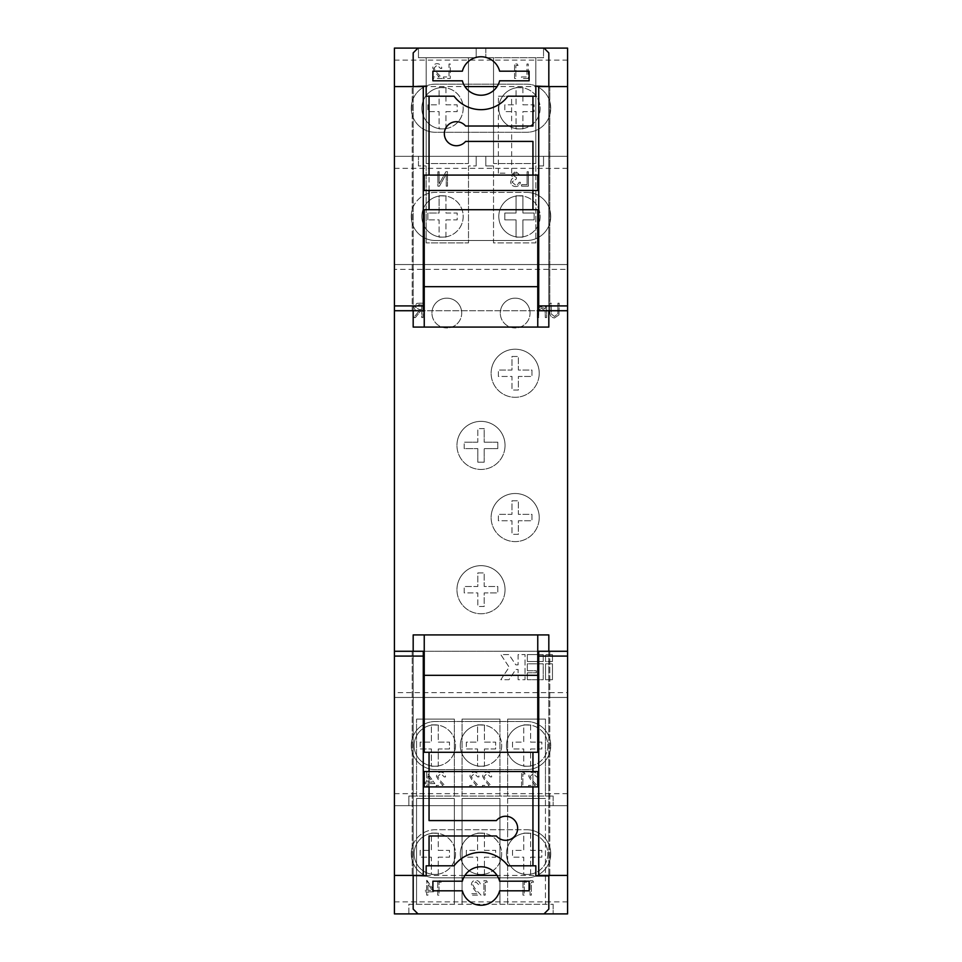 <?xml version="1.0" encoding="UTF-8"?>
<svg xmlns="http://www.w3.org/2000/svg" width="962" height="962" viewBox="0 0 962 962"><rect width="100%" height="100%" fill="white"/><g stroke="black" fill="none" stroke-linecap="round" stroke-linejoin="round"><path stroke-width="0.72" stroke-dasharray="4.81 3.61" d="M522.895 128.619A20.683 20.683 0 0 1 498.797 108.225A20.683 20.683 0 0 1 519.48 87.542A20.683 20.683 0 0 1 540.163 108.225A20.683 20.683 0 0 1 519.48 128.908A20.683 20.683 0 0 1 498.797 108.225A20.683 20.683 0 0 1 522.895 87.831L522.895 104.81L534.15 104.81L534.15 111.64L522.895 111.64L522.895 128.908L516.065 128.908L516.065 111.64L504.809 111.64L504.809 104.81L516.065 104.81L516.065 87.542L522.895 87.831A20.683 20.683 0 0 1 522.895 128.619M445.935 128.619A20.683 20.683 0 0 1 421.837 108.225A20.683 20.683 0 0 1 442.52 87.542A20.683 20.683 0 0 1 463.203 108.225A20.683 20.683 0 0 1 442.52 128.908A20.683 20.683 0 0 1 421.837 108.225A20.683 20.683 0 0 1 445.935 87.831L445.935 104.81L457.19 104.81L457.19 111.64L445.935 111.64L445.935 128.908L439.105 128.908L439.105 111.64L427.849 111.64L427.849 104.81L439.105 104.81L439.105 87.542L445.935 87.831A20.683 20.683 0 0 1 445.935 128.619M522.895 236.844A20.683 20.683 0 0 1 498.797 216.45A20.683 20.683 0 0 1 519.48 195.767A20.683 20.683 0 0 1 540.163 216.45A20.683 20.683 0 0 1 519.48 237.133A20.683 20.683 0 0 1 498.797 216.45A20.683 20.683 0 0 1 522.895 196.056L522.895 213.035L534.15 213.035L534.15 219.865L522.895 219.865L522.895 237.133L516.065 237.133L516.065 219.865L504.809 219.865L504.809 213.035L516.065 213.035L516.065 195.767L522.895 196.056A20.683 20.683 0 0 1 522.895 236.844M445.935 236.844A20.683 20.683 0 0 1 421.837 216.45A20.683 20.683 0 0 1 442.52 195.767A20.683 20.683 0 0 1 463.203 216.45A20.683 20.683 0 0 1 442.52 237.133A20.683 20.683 0 0 1 421.837 216.45A20.683 20.683 0 0 1 445.935 196.056L445.935 213.035L457.19 213.035L457.19 219.865L445.935 219.865L445.935 237.133L439.105 237.133L439.105 219.865L427.849 219.865L427.849 213.035L439.105 213.035L439.105 195.767L445.935 196.056A20.683 20.683 0 0 1 445.935 236.844M484.415 874.169A20.683 20.683 0 0 1 460.317 853.775A20.683 20.683 0 0 1 481 833.092A20.683 20.683 0 0 1 501.683 853.775A20.683 20.683 0 0 1 481 874.458A20.683 20.683 0 0 1 460.317 853.775A20.683 20.683 0 0 1 484.415 833.381L484.415 850.36L495.67 850.36L495.67 857.19L484.415 857.19L484.415 874.458L477.585 874.458L477.585 857.19L466.329 857.19L466.329 850.36L477.585 850.36L477.585 833.092L484.415 833.381A20.683 20.683 0 0 1 484.415 874.169M530.591 874.169A20.683 20.683 0 0 1 506.493 853.775A20.683 20.683 0 0 1 527.176 833.092A20.683 20.683 0 0 1 547.859 853.775A20.683 20.683 0 0 1 527.176 874.458A20.683 20.683 0 0 1 506.493 853.775A20.683 20.683 0 0 1 530.591 833.381L530.591 850.36L541.846 850.36L541.846 857.19L530.591 857.19L530.591 874.458L523.761 874.458L523.761 857.19L512.505 857.19L512.505 850.36L523.761 850.36L523.761 833.092L530.591 833.381A20.683 20.683 0 0 1 530.591 874.169M438.239 874.169A20.683 20.683 0 0 1 414.141 853.775A20.683 20.683 0 0 1 434.824 833.092A20.683 20.683 0 0 1 455.507 853.775A20.683 20.683 0 0 1 434.824 874.458A20.683 20.683 0 0 1 414.141 853.775A20.683 20.683 0 0 1 438.239 833.381L438.239 850.36L449.494 850.36L449.494 857.19L438.239 857.19L438.239 874.458L431.409 874.458L431.409 857.19L420.153 857.19L420.153 850.36L431.409 850.36L431.409 833.092L438.239 833.381A20.683 20.683 0 0 1 438.239 874.169M484.415 765.944A20.683 20.683 0 0 1 460.317 745.55A20.683 20.683 0 0 1 481 724.867A20.683 20.683 0 0 1 501.683 745.55A20.683 20.683 0 0 1 481 766.233A20.683 20.683 0 0 1 460.317 745.55A20.683 20.683 0 0 1 484.415 725.156L484.415 742.135L495.67 742.135L495.67 748.965L484.415 748.965L484.415 766.233L477.585 766.233L477.585 748.965L466.329 748.965L466.329 742.135L477.585 742.135L477.585 724.867L484.415 725.156A20.683 20.683 0 0 1 484.415 765.944M530.591 765.944A20.683 20.683 0 0 1 506.493 745.55A20.683 20.683 0 0 1 527.176 724.867A20.683 20.683 0 0 1 547.859 745.55A20.683 20.683 0 0 1 527.176 766.233A20.683 20.683 0 0 1 506.493 745.55A20.683 20.683 0 0 1 530.591 725.156L530.591 742.135L541.846 742.135L541.846 748.965L530.591 748.965L530.591 766.233L523.761 766.233L523.761 748.965L512.505 748.965L512.505 742.135L523.761 742.135L523.761 724.867L530.591 725.156A20.683 20.683 0 0 1 530.591 765.944M438.239 765.944A20.683 20.683 0 0 1 414.141 745.55A20.683 20.683 0 0 1 434.824 724.867A20.683 20.683 0 0 1 455.507 745.55A20.683 20.683 0 0 1 434.824 766.233A20.683 20.683 0 0 1 414.141 745.55A20.683 20.683 0 0 1 438.239 725.156L438.239 742.135L449.494 742.135L449.494 748.965L438.239 748.965L438.239 766.233L431.409 766.233L431.409 748.965L420.153 748.965L420.153 742.135L431.409 742.135L431.409 724.867L438.239 725.156A20.683 20.683 0 0 1 438.239 765.944M411.255 216.45A24.05 24.05 0 0 1 435.305 192.4L526.695 192.4L435.305 192.4A24.05 24.05 0 0 0 411.255 216.45A24.05 24.05 0 0 0 435.305 240.5L526.695 240.5L435.305 240.5A24.05 24.05 0 0 1 411.255 216.45M411.255 745.55A24.05 24.05 0 0 1 435.305 721.5L526.695 721.5A24.05 24.05 0 0 1 550.745 745.55A24.05 24.05 0 0 1 526.695 769.6L435.305 769.6A24.05 24.05 0 0 1 411.255 745.55A24.05 24.05 0 0 1 435.305 721.5L526.695 721.5A24.05 24.05 0 0 1 550.745 745.55A24.05 24.05 0 0 1 526.695 769.6L435.305 769.6A24.05 24.05 0 0 1 411.255 745.55M411.255 108.225A24.05 24.05 0 0 1 435.305 84.175L526.695 84.175A24.05 24.05 0 0 1 550.745 108.225A24.05 24.05 0 0 1 526.695 132.275L435.305 132.275A24.05 24.05 0 0 1 411.255 108.225A24.05 24.05 0 0 1 435.305 84.175L526.695 84.175A24.05 24.05 0 0 1 550.745 108.225A24.05 24.05 0 0 1 526.695 132.275L435.305 132.275A24.05 24.05 0 0 1 411.255 108.225M411.255 853.775A24.05 24.05 0 0 1 435.305 829.725L526.695 829.725L435.305 829.725A24.05 24.05 0 0 0 411.255 853.775A24.05 24.05 0 0 0 435.305 877.825L526.695 877.825L435.305 877.825A24.05 24.05 0 0 1 411.255 853.775M505.05 589.706A24.05 24.05 0 0 0 481 565.656A24.05 24.05 0 0 0 456.95 589.706A24.05 24.05 0 0 1 481 565.656A24.05 24.05 0 0 1 505.05 589.706A24.05 24.05 0 0 1 481 613.756A24.05 24.05 0 0 1 456.95 589.706A24.05 24.05 0 0 0 481 613.756A24.05 24.05 0 0 0 505.05 589.706M539.225 517.556A24.05 24.05 0 0 0 515.175 493.506A24.05 24.05 0 0 0 491.125 517.556A24.05 24.05 0 0 1 515.175 493.506A24.05 24.05 0 0 1 539.225 517.556A24.05 24.05 0 0 1 515.175 541.606A24.05 24.05 0 0 1 491.125 517.556A24.05 24.05 0 0 0 515.175 541.606A24.05 24.05 0 0 0 539.225 517.556M530.062 313.059A14.887 14.887 0 0 0 515.175 298.16A14.887 14.887 0 0 0 500.288 313.059A14.887 14.887 0 0 1 515.175 298.16A14.887 14.887 0 0 1 530.062 313.059A14.887 14.887 0 0 1 515.175 327.946A14.887 14.887 0 0 1 500.288 313.059A14.887 14.887 0 0 0 515.175 327.946A14.887 14.887 0 0 0 530.062 313.059M461.712 313.059A14.887 14.887 0 0 0 446.825 298.16A14.887 14.887 0 0 0 431.938 313.059A14.887 14.887 0 0 1 446.825 298.16A14.887 14.887 0 0 1 461.712 313.059A14.887 14.887 0 0 1 446.825 327.946A14.887 14.887 0 0 1 431.938 313.059A14.887 14.887 0 0 0 446.825 327.946A14.887 14.887 0 0 0 461.712 313.059M539.225 373.256A24.05 24.05 0 0 0 515.175 349.206A24.05 24.05 0 0 0 491.125 373.256A24.05 24.05 0 0 1 515.175 349.206A24.05 24.05 0 0 1 539.225 373.256A24.05 24.05 0 0 1 515.175 397.306A24.05 24.05 0 0 1 491.125 373.256A24.05 24.05 0 0 0 515.175 397.306A24.05 24.05 0 0 0 539.225 373.256M505.05 445.406A24.05 24.05 0 0 0 481 421.356A24.05 24.05 0 0 0 456.95 445.406A24.05 24.05 0 0 1 481 421.356A24.05 24.05 0 0 1 505.05 445.406A24.05 24.05 0 0 1 481 469.456A24.05 24.05 0 0 1 456.95 445.406A24.05 24.05 0 0 0 481 469.456A24.05 24.05 0 0 0 505.05 445.406M548.821 86.099L535.834 86.099L535.834 96.2L532.948 96.2L532.948 126.022L465.608 126.022A12.025 12.025 0 0 0 444.348 133.718A12.025 12.025 0 0 0 465.608 141.414L532.948 141.414L532.948 209.716L537.758 209.716L537.758 327.08M507.647 798.46L545.454 798.46L507.647 798.46L507.647 904.28L499.951 904.28L499.951 798.46L462.049 798.46L499.951 798.46L499.951 904.28L454.353 904.28L454.353 798.46L416.546 798.46L454.353 798.46L454.353 904.28L408.85 904.28L408.85 913.9L553.15 913.9L408.85 913.9L408.85 904.28L553.15 904.28L545.454 904.28L545.454 798.46L545.454 904.28L507.647 904.28L507.647 798.46M553.15 904.28L553.15 913.9L553.15 904.28M416.546 904.28L416.546 798.46L416.546 904.28M462.049 904.28L462.049 798.46L462.049 904.28M545.454 719.095L507.647 719.095L545.454 719.095L545.454 796.055L545.454 719.095M499.951 719.095L462.049 719.095L499.951 719.095L499.951 796.055L499.951 719.095M454.353 719.095L416.546 719.095L454.353 719.095L454.353 796.055L454.353 719.095M416.546 796.055L416.546 719.095L416.546 796.055L408.85 796.055L408.85 805.675L553.15 805.675L408.85 805.675L408.85 796.055L553.15 796.055L416.546 796.055M462.049 796.055L462.049 719.095L462.049 796.055M507.647 796.055L507.647 719.095L507.647 796.055M553.15 796.055L553.15 805.675L553.15 796.055M468.494 165.945L468.494 242.905L426.166 242.905L468.494 242.905L468.494 165.945L476.19 165.945L468.494 165.945M476.19 165.945L476.19 156.325L418.47 156.325L476.19 156.325L476.19 165.945M418.47 165.945L418.47 156.325L418.47 165.945L426.166 165.945L418.47 165.945M426.166 165.945L426.166 242.905L426.166 165.945M532.948 771.524L537.758 771.524L537.758 786.916L424.242 786.916L424.242 771.524L532.948 771.524L532.948 786.916M532.948 190.476L424.242 190.476L424.242 175.084L537.758 175.084L537.758 190.476L532.948 190.476L532.948 175.084M537.758 634.92L537.758 752.284L424.242 752.284L424.242 634.92M464.213 448.605L464.213 442.207L464.213 448.605L477.801 448.605L464.213 448.605M477.801 442.207L464.213 442.207L477.801 442.207L477.801 428.619L477.801 442.207M484.199 428.619L477.801 428.619L484.199 428.619L484.199 442.207L484.199 428.619M497.787 442.207L484.199 442.207L497.787 442.207L497.787 448.605L484.199 448.605L497.787 448.605L497.787 442.207M484.199 462.193L484.199 448.605L484.199 462.193L477.801 462.193L477.801 448.605L477.801 462.193L484.199 462.193M518.374 390.043L511.976 390.043L511.976 376.455L498.388 376.455L498.388 370.057L498.388 376.455L511.976 376.455L511.976 390.043L518.374 390.043L518.374 376.455L531.962 376.455L531.962 370.057L518.374 370.057L518.374 356.469L511.976 356.469L511.976 370.057L498.388 370.057L511.976 370.057L511.976 356.469L518.374 356.469L518.374 370.057L531.962 370.057L531.962 376.455L518.374 376.455L518.374 390.043M421.729 309.451L421.729 304.641L419.023 304.641L415.259 307.022L419.095 309.475L421.729 309.451L421.729 304.641L419.023 304.641L415.259 307.022L419.095 309.475L421.729 309.451M518.374 534.343L511.976 534.343L511.976 520.755L498.388 520.755L498.388 514.357L498.388 520.755L511.976 520.755L511.976 534.343L518.374 534.343L518.374 520.755L531.962 520.755L531.962 514.357L518.374 514.357L518.374 500.769L511.976 500.769L511.976 514.357L498.388 514.357L511.976 514.357L511.976 500.769L518.374 500.769L518.374 514.357L531.962 514.357L531.962 520.755L518.374 520.755L518.374 534.343M484.199 606.493L477.801 606.493L477.801 592.905L464.213 592.905L464.213 586.507L464.213 592.905L477.801 592.905L477.801 606.493L484.199 606.493L484.199 592.905L497.787 592.905L497.787 586.507L484.199 586.507L484.199 572.919L477.801 572.919L477.801 586.507L464.213 586.507L477.801 586.507L477.801 572.919L484.199 572.919L484.199 586.507L497.787 586.507L497.787 592.905L484.199 592.905L484.199 606.493M429.052 786.916L429.052 771.524M532.948 752.284L532.948 865.8L507.936 865.8A33.67 33.67 0 0 0 454.064 865.8L429.052 865.8L429.052 835.978L496.392 835.978A12.025 12.025 0 0 0 513.876 837.036A12.025 12.025 0 0 0 513.876 819.528A12.025 12.025 0 0 0 496.392 820.586L429.052 820.586L429.052 752.284M532.948 96.2L507.936 96.2A33.67 33.67 0 0 1 454.064 96.2L429.052 96.2L429.052 209.716L532.948 209.716M424.242 327.08L424.242 209.716L429.052 209.716M429.052 190.476L429.052 175.084M567.58 651.274L549.783 651.274L549.783 875.42L538.72 875.42L538.72 651.274L549.783 651.274L549.783 875.42L548.821 875.42L548.821 651.274L413.179 651.274L423.28 651.274L423.28 875.42L413.179 875.42L464.935 875.42A19.24 19.24 0 0 1 497.065 875.42L548.821 875.42L548.821 909.09L544.011 913.9L417.989 913.9L544.011 913.9M532.948 865.8L535.834 865.8L535.834 875.901L548.821 875.901M413.179 310.726L413.179 86.58L412.217 86.58L412.217 310.726L413.179 310.726L413.179 327.08L548.821 327.08L548.821 310.726L538.72 310.726L538.72 86.58L548.821 86.58L548.821 52.91L544.011 48.1L417.989 48.1L413.179 52.91L413.179 86.58L423.28 86.58L423.28 310.726L413.179 310.726L548.821 310.726L548.821 86.58L497.065 86.58A19.24 19.24 0 0 1 464.935 86.58L413.179 86.58L413.179 310.726L567.58 310.726M464.935 875.42A19.24 19.24 0 0 0 462.373 881.192L432.9 881.192L432.9 890.812L462.373 890.812A19.24 19.24 0 0 0 499.627 890.812L529.1 890.812L529.1 881.192L499.627 881.192A19.24 19.24 0 0 0 497.065 875.42M429.052 96.2L426.166 96.2L426.166 86.099L413.179 86.099M413.179 875.901L426.166 875.901L426.166 865.8L429.052 865.8M548.821 875.42L548.821 634.92L413.179 634.92L413.179 875.42L412.217 875.42L413.179 875.42L413.179 909.09L417.989 913.9M497.065 86.58A19.24 19.24 0 0 0 499.627 80.808L529.1 80.808L529.1 71.188L499.627 71.188A19.24 19.24 0 0 0 462.373 71.188L432.9 71.188L432.9 80.808L462.373 80.808A19.24 19.24 0 0 0 464.935 86.58M468.47 163.54L468.47 57.72L476.19 57.72L476.19 48.1L418.47 48.1L418.47 57.72L468.47 57.72L468.47 163.54L426.19 163.54L468.47 163.54M426.19 57.72L426.19 163.54L426.19 57.72M535.81 163.54L535.81 57.72L543.53 57.72L543.53 48.1L543.53 57.72L485.81 57.72L535.81 57.72L535.81 163.54L493.53 163.54L535.81 163.54M493.53 57.72L493.53 163.54L493.53 57.72M545.31 307.046L545.31 308.946L541.305 306.866C538.395 307.335 537.085 309.115 537.361 312.205L537.361 317.592L538.66 317.592L538.804 310.233L541.522 308.165L545.117 310.954L545.31 317.592L546.608 317.592L546.608 307.046L545.31 307.046L546.608 307.046L546.608 317.592L545.31 317.592L545.117 310.954L541.522 308.165L538.804 310.233L538.66 317.592L537.361 317.592L537.361 312.205C537.085 309.115 538.395 307.335 541.305 306.866L545.31 308.946L545.31 307.046M552.453 661.531L545.526 661.531L545.526 654.605L552.453 654.605L552.453 661.531L545.526 661.531L545.526 654.605L552.453 654.605L552.453 661.531M552.453 679.713L545.526 679.713L545.526 663.84L552.453 663.84L552.453 679.713L545.526 679.713L545.526 663.84L552.453 663.84L552.453 679.713M543.217 661.531L527.344 661.531L527.344 654.605L543.217 654.605L543.217 661.531L527.344 661.531L527.344 654.605L543.217 654.605L543.217 661.531M527.344 670.767L527.344 663.84L543.217 663.84L543.217 679.713L527.344 679.713L527.344 672.787L536.291 672.787L536.291 670.767L527.344 670.767L527.344 663.84L543.217 663.84L543.217 679.713L527.344 679.713L527.344 672.787L536.291 672.787L536.291 670.767L527.344 670.767M515.8 664.85L518.109 664.85L518.109 654.605L525.036 654.605L525.036 679.713L518.109 679.713L518.109 669.468L515.8 669.468L508.97 679.713L500.793 679.713L509.163 667.159L500.793 654.605L508.97 654.605L515.8 664.85L518.109 664.85L518.109 654.605L525.036 654.605L525.036 679.713L518.109 679.713L518.109 669.468L515.8 669.468L508.97 679.713L500.793 679.713L509.163 667.159L500.793 654.605L508.97 654.605L515.8 664.85M558.934 314.923L559.187 303.162L557.9 303.162L557.84 313.732L554.497 316.486L551.382 314.045L551.238 303.162L549.939 303.162L549.939 311.88C549.663 315.38 551.154 317.4 554.425 317.965L558.934 314.923L554.425 317.965C551.154 317.4 549.663 315.38 549.939 311.88L549.939 303.162L551.238 303.162L551.382 314.045L554.497 316.486L557.84 313.732L557.9 303.162L559.187 303.162L558.934 314.923M420.141 303.162L416.871 303.367L413.961 307.022C414.394 309.824 416.101 311.123 419.083 310.93L413.78 317.592L415.38 317.592L420.683 310.93L421.729 310.93L421.729 317.592L423.027 317.592L423.027 303.162L420.141 303.162L423.027 303.162L423.027 317.592L421.729 317.592L421.729 310.93L420.683 310.93L415.38 317.592L413.78 317.592L419.083 310.93C416.101 311.123 414.394 309.824 413.961 307.022L416.871 303.367L420.141 303.162M526.695 829.725A24.05 24.05 0 0 1 550.745 853.775A24.05 24.05 0 0 1 526.695 877.825A24.05 24.05 0 0 0 550.745 853.775A24.05 24.05 0 0 0 526.695 829.725M548.821 651.274L412.217 651.274L412.217 875.42L412.217 651.274L394.42 651.274M567.58 86.58L548.821 86.58L548.821 310.726M549.783 86.58L549.783 310.726L549.783 86.58L548.821 86.58M418.47 57.72L476.19 57.72L476.19 48.1L418.47 48.1L418.47 57.72M543.53 165.945L535.81 165.945L535.81 242.905L493.53 242.905L493.53 165.945L493.53 242.905L535.81 242.905L535.81 165.945L543.53 165.945L543.53 156.325L485.81 156.325L485.81 165.945L493.53 165.945L485.81 165.945L485.81 156.325L543.53 156.325L543.53 165.945M521.536 186.171L528.378 186.171L528.378 171.741L527.08 171.741L527.08 184.692L521.536 184.692L521.536 186.171L521.536 184.692L527.08 184.692L527.08 171.741L528.378 171.741L528.378 186.171L521.536 186.171M526.695 192.4A24.05 24.05 0 0 1 550.745 216.45A24.05 24.05 0 0 1 526.695 240.5A24.05 24.05 0 0 0 550.745 216.45A24.05 24.05 0 0 0 526.695 192.4M512.65 175.12L515.56 172.847L519.865 175.072L515.572 171.368L511.363 175.12L513.047 178.09L511.483 179.317L510.618 181.89C510.978 184.812 512.638 186.375 515.608 186.544C518.314 186.387 519.913 184.981 520.43 182.287L519.131 182.287L518.001 184.283L515.584 185.065L511.916 182.01L516.353 178.956L516.353 177.477L512.65 175.12L516.353 177.477L516.353 178.956L511.916 182.01L515.584 185.065L518.001 184.283L519.131 182.287L520.43 182.287C519.913 184.981 518.314 186.387 515.608 186.544C512.638 186.375 510.978 184.812 510.618 181.89L511.483 179.317L513.047 178.09L511.363 175.12L515.572 171.368L519.865 175.072L515.56 172.847L512.65 175.12M394.42 697.45L394.42 692.64L567.58 692.64L567.58 697.45L394.42 697.45L394.42 913.9L567.58 913.9L567.58 697.45L394.42 697.45M549.783 875.42L567.58 875.42M413.179 651.274L413.179 875.42M394.42 310.726L412.217 310.726L412.217 86.58L394.42 86.58M485.81 48.1L485.81 57.72L485.81 48.1L543.53 48.1L485.81 48.1M394.42 269.36L394.42 264.55L567.58 264.55L567.58 269.36L394.42 269.36L394.42 692.64M567.58 692.64L567.58 269.36M567.58 264.55L567.58 48.1L394.42 48.1L394.42 264.55L567.58 264.55M434.824 783.585L427.97 783.585L427.97 786.916L426.683 786.916L426.683 783.585L425.012 783.585L425.012 782.106L426.683 782.106L426.683 772.113L434.824 783.585L427.97 783.585L427.97 786.916L426.683 786.916L426.683 783.585L425.012 783.585L425.012 782.106L426.683 782.106L426.683 772.113L434.824 783.585M486.652 780.94L492.243 786.916L482.443 786.916L482.443 785.437L489.153 785.437L485.545 781.577L482.623 776.406C482.876 773.749 484.331 772.318 486.988 772.113C489.886 772.39 491.45 774.001 491.69 776.923L490.404 776.923L487.049 773.592L483.922 776.526L486.652 780.94L492.243 786.916L482.443 786.916L482.443 785.437L489.153 785.437L485.545 781.577L482.623 776.406C482.876 773.749 484.331 772.318 486.988 772.113C489.886 772.39 491.45 774.001 491.69 776.923L490.404 776.923L487.049 773.592L483.922 776.526L486.652 780.94M532.828 780.94L538.419 786.916L528.619 786.916L528.619 785.437L535.329 785.437L531.721 781.577L528.799 776.406C529.052 773.749 530.507 772.318 533.164 772.113C536.062 772.39 537.626 774.001 537.866 776.923L536.58 776.923L533.225 773.592L530.098 776.526L532.828 780.94L538.419 786.916L528.619 786.916L528.619 785.437L535.329 785.437L531.721 781.577L528.799 776.406C529.052 773.749 530.507 772.318 533.164 772.113C536.062 772.39 537.626 774.001 537.866 776.923L536.58 776.923L533.225 773.592L530.098 776.526L532.828 780.94M525.072 773.965L522.847 773.965L522.847 786.916L521.548 786.916L521.548 772.486L524.218 772.486L525.072 773.965L522.847 773.965L522.847 786.916L521.548 786.916L521.548 772.486L524.218 772.486L525.072 773.965M440.476 780.94L446.067 786.916L436.267 786.916L436.267 785.437L442.977 785.437L439.369 781.577L436.447 776.406C436.7 773.749 438.155 772.318 440.812 772.113C443.71 772.39 445.274 774.001 445.514 776.923L444.228 776.923L440.873 773.592L437.746 776.526L440.476 780.94L446.067 786.916L436.267 786.916L436.267 785.437L442.977 785.437L439.369 781.577L436.447 776.406C436.7 773.749 438.155 772.318 440.812 772.113C443.71 772.39 445.274 774.001 445.514 776.923L444.228 776.923L440.873 773.592L437.746 776.526L440.476 780.94M473.965 780.94L479.557 786.916L469.757 786.916L469.757 785.437L476.467 785.437L472.859 781.577L469.937 776.406C470.177 773.749 471.633 772.318 474.302 772.113C477.2 772.39 478.763 774.001 479.004 776.923L477.705 776.923L474.362 773.592L471.236 776.526L473.965 780.94L479.557 786.916L469.757 786.916L469.757 785.437L476.467 785.437L472.859 781.577L469.937 776.406C470.177 773.749 471.633 772.318 474.302 772.113C477.2 772.39 478.763 774.001 479.004 776.923L477.705 776.923L474.362 773.592L471.236 776.526L473.965 780.94M567.58 793.65L394.42 793.65M567.58 805.675L394.42 805.675L567.58 805.675M532.732 880.711L533.573 882.19L531.361 882.19L531.361 895.141L530.062 895.141L530.062 880.711L532.732 880.711L533.573 882.19L531.361 882.19L531.361 895.141L530.062 895.141L530.062 880.711L532.732 880.711M526.515 882.19L524.29 882.19L524.29 895.141L522.991 895.141L522.991 880.711L525.661 880.711L526.515 882.19L524.29 882.19L524.29 895.141L522.991 895.141L522.991 880.711L525.661 880.711L526.515 882.19M486.556 880.711L487.397 882.19L485.185 882.19L485.185 895.141L483.886 895.141L483.886 880.711L486.556 880.711L487.397 882.19L485.185 882.19L485.185 895.141L483.886 895.141L483.886 880.711L486.556 880.711M472.679 884.751L475.408 889.165L481 895.141L471.2 895.141L471.2 893.662L477.91 893.662L474.302 889.802L471.38 884.631C471.62 881.974 473.076 880.543 475.733 880.338C478.643 880.615 480.206 882.226 480.447 885.148L479.148 885.148L475.805 881.817L472.679 884.751L475.408 889.165L481 895.141L471.2 895.141L471.2 893.662L477.91 893.662L474.302 889.802L471.38 884.631C471.62 881.974 473.076 880.543 475.733 880.338C478.643 880.615 480.206 882.226 480.447 885.148L479.148 885.148L475.805 881.817L472.679 884.751M441.221 882.19L439.009 882.19L439.009 895.141L437.71 895.141L437.71 880.711L440.38 880.711L441.221 882.19L439.009 882.19L439.009 895.141L437.71 895.141L437.71 880.711L440.38 880.711L441.221 882.19M426.948 880.338L434.824 891.81L427.982 891.81L427.982 895.141L426.683 895.141L426.683 891.81L425.024 891.81L425.024 890.331L426.683 890.331L426.683 880.338L434.824 891.81L427.982 891.81L427.982 895.141L426.683 895.141L426.683 891.81L425.024 891.81L425.024 890.331L426.683 890.331L426.948 880.338M567.58 901.875L394.42 901.875M412.217 875.42L394.42 875.42M413.179 86.58L412.217 86.58M544.011 48.1L417.989 48.1M567.58 60.125L394.42 60.125M528.234 78.439L521.392 78.439L521.392 76.96L526.948 76.96L526.948 64.009L528.234 64.009L528.234 78.439L521.392 78.439L521.392 76.96L526.948 76.96L526.948 64.009L528.234 64.009L528.234 78.439M518.061 65.488L515.848 65.488L515.848 78.439L514.55 78.439L514.55 64.009L517.219 64.009L518.061 65.488L515.848 65.488L515.848 78.439L514.55 78.439L514.55 64.009L517.219 64.009L518.061 65.488M443.458 78.439L443.458 76.96L449.001 76.96L449.001 64.009L450.3 64.009L450.3 78.439L443.458 78.439L443.458 76.96L449.001 76.96L449.001 64.009L450.3 64.009L450.3 78.439L443.458 78.439M442.352 78.439L432.539 78.439L432.539 76.96L439.261 76.96L435.642 73.112L432.732 67.929C432.972 65.272 434.427 63.841 437.085 63.636C439.983 63.913 441.558 65.524 441.786 68.446L440.5 68.446L437.157 65.127L434.018 68.049L436.748 72.475L442.352 78.439L432.539 78.439L432.539 76.96L439.261 76.96L435.642 73.112L432.732 67.929C432.972 65.272 434.427 63.841 437.085 63.636C439.983 63.913 441.558 65.524 441.786 68.446L440.5 68.446L437.157 65.127L434.018 68.049L436.748 72.475L442.352 78.439M567.58 156.325L394.42 156.325L567.58 156.325M567.58 168.35L394.42 168.35M446.248 186.171L446.248 173.954L439.454 186.171L437.878 186.171L437.878 171.741L439.129 171.741L439.129 183.958L445.911 171.741L447.498 171.741L447.498 186.171L446.248 186.171L446.248 173.954L439.454 186.171L437.878 186.171L437.878 171.741L439.129 171.741L439.129 183.958L445.911 171.741L447.498 171.741L447.498 186.171L446.248 186.171M477.585 724.867L484.415 724.867L484.415 742.135L495.67 742.135L495.67 748.965L484.415 748.965L484.415 766.233L477.585 766.233L477.585 748.965L466.329 748.965L466.329 742.135L477.585 742.135L477.585 724.867M530.591 724.867L530.591 742.135L541.846 742.135L541.846 748.965L530.591 748.965L530.591 766.233L523.761 766.233L523.761 748.965L512.505 748.965L512.505 742.135L523.761 742.135L523.761 724.867L530.591 724.867M431.409 724.867L438.239 724.867L438.239 742.135L449.494 742.135L449.494 748.965L438.239 748.965L438.239 766.233L431.409 766.233L431.409 748.965L420.153 748.965L420.153 742.135L431.409 742.135L431.409 724.867M427.97 775.841L432.275 782.106L427.97 782.106L427.97 775.841L432.275 782.106L427.97 782.106L427.97 775.841M484.415 833.092L484.415 850.36L495.67 850.36L495.67 857.19L484.415 857.19L484.415 874.458L477.585 874.458L477.585 857.19L466.329 857.19L466.329 850.36L477.585 850.36L477.585 833.092L484.415 833.092M530.591 833.092L530.591 850.36L541.846 850.36L541.846 857.19L530.591 857.19L530.591 874.458L523.761 874.458L523.761 857.19L512.505 857.19L512.505 850.36L523.761 850.36L523.761 833.092L530.591 833.092M438.239 833.092L438.239 850.36L449.494 850.36L449.494 857.19L438.239 857.19L438.239 874.458L431.409 874.458L431.409 857.19L420.153 857.19L420.153 850.36L431.409 850.36L431.409 833.092L438.239 833.092M427.982 890.331L427.982 884.066L432.275 890.331L427.982 890.331L427.982 884.066L432.275 890.331L427.982 890.331M516.065 219.865L504.809 219.865L504.809 213.035L516.065 213.035L516.065 195.767L522.895 195.767L522.895 213.035L534.15 213.035L534.15 219.865L522.895 219.865L522.895 237.133L516.065 237.133L516.065 219.865M427.849 219.865L427.849 213.035L439.105 213.035L439.105 195.767L445.935 195.767L445.935 213.035L457.19 213.035L457.19 219.865L445.935 219.865L445.935 237.133L439.105 237.133L439.105 219.865L427.849 219.865M522.895 87.542L522.895 104.81L534.15 104.81L534.15 111.64L522.895 111.64L522.895 128.908L516.065 128.908L516.065 111.64L504.809 111.64L504.809 104.81L516.065 104.81L516.065 87.542L522.895 87.542M445.935 87.542L445.935 104.81L457.19 104.81L457.19 111.64L445.935 111.64L445.935 128.908L439.105 128.908L439.105 111.64L427.849 111.64L427.849 104.81L439.105 104.81L439.105 87.542L445.935 87.542M505.014 96.2L498.436 96.2L498.364 132.275L511.652 132.275L511.58 96.2L505.014 96.2M505.014 173.16L498.364 173.16L505.014 173.16M511.58 132.275L498.436 132.275M498.436 96.2L511.58 96.2M498.364 173.16L498.364 132.275M511.652 173.16L511.652 132.275"/><path stroke-width="1.44" d="M532.948 96.2L532.948 126.022L465.608 126.022A12.025 12.025 0 0 0 444.348 133.718A12.025 12.025 0 0 0 465.608 141.414L532.948 141.414L532.948 175.084M424.242 786.916L424.242 771.524L537.758 771.524L537.758 786.916L424.242 786.916M537.758 175.084L537.758 190.476L424.242 190.476L424.242 175.084L537.758 175.084M548.821 651.274L548.821 634.92L537.758 634.92L537.758 752.284L424.242 752.284L424.242 675.324L537.758 675.324M532.948 190.476L532.948 209.716M537.758 286.676L424.242 286.676L424.242 209.716L537.758 209.716L537.758 327.08L548.821 327.08L548.821 310.726M532.948 786.916L532.948 865.8M532.948 752.284L532.948 771.524M537.758 634.92L424.242 634.92L424.242 675.324M424.242 286.676L424.242 327.08L537.758 327.08M567.58 310.726L567.58 305.916L538.72 305.916L538.72 310.726L567.58 310.726L567.58 651.274L538.72 651.274L538.72 875.42L567.58 875.42L567.58 913.9L544.011 913.9L548.821 909.09L548.821 875.42M548.821 86.58L535.834 86.099L535.834 96.2L507.936 96.2A33.67 33.67 0 0 1 454.064 96.2L426.166 96.2L426.166 86.099L413.179 86.58M529.1 881.192L529.1 890.812L499.627 890.812A19.24 19.24 0 0 1 462.373 890.812L432.9 890.812L432.9 881.192L462.373 881.192A19.24 19.24 0 0 1 499.627 881.192L529.1 881.192M429.052 865.8L429.052 835.978L496.392 835.978A12.025 12.025 0 0 0 513.876 837.036A12.025 12.025 0 0 0 513.876 819.528A12.025 12.025 0 0 0 496.392 820.586L429.052 820.586L429.052 786.916M429.052 771.524L429.052 752.284M413.179 310.726L413.179 327.08L424.242 327.08M413.179 875.42L426.166 875.901L426.166 865.8L454.064 865.8A33.67 33.67 0 0 1 507.936 865.8L535.834 865.8L535.834 875.901L548.821 875.901M424.242 634.92L413.179 634.92L413.179 651.274M429.052 175.084L429.052 96.2M429.052 209.716L429.052 190.476M432.9 71.188L432.9 80.808L462.373 80.808A19.24 19.24 0 0 0 499.627 80.808L529.1 80.808L529.1 71.188L499.627 71.188A19.24 19.24 0 0 0 462.373 71.188L432.9 71.188M538.72 305.916L538.72 86.58L567.58 86.58L567.58 305.916M544.011 913.9L417.989 913.9L413.179 909.09L413.179 875.901M413.179 86.099L413.179 52.91L417.989 48.1L394.42 48.1L394.42 86.58L423.28 86.58L423.28 310.726L394.42 310.726L394.42 86.58M548.821 86.099L548.821 52.91L544.011 48.1L417.989 48.1M538.72 656.084L567.58 656.084L567.58 651.274M567.58 875.42L567.58 656.084M464.935 875.42L497.065 875.42M394.42 651.274L423.28 651.274L423.28 875.42L394.42 875.42L394.42 310.726M394.42 656.084L423.28 656.084M423.28 305.916L394.42 305.916M497.065 86.58L464.935 86.58M544.011 48.1L567.58 48.1L567.58 86.58M417.989 913.9L394.42 913.9L394.42 875.42"/></g></svg>
